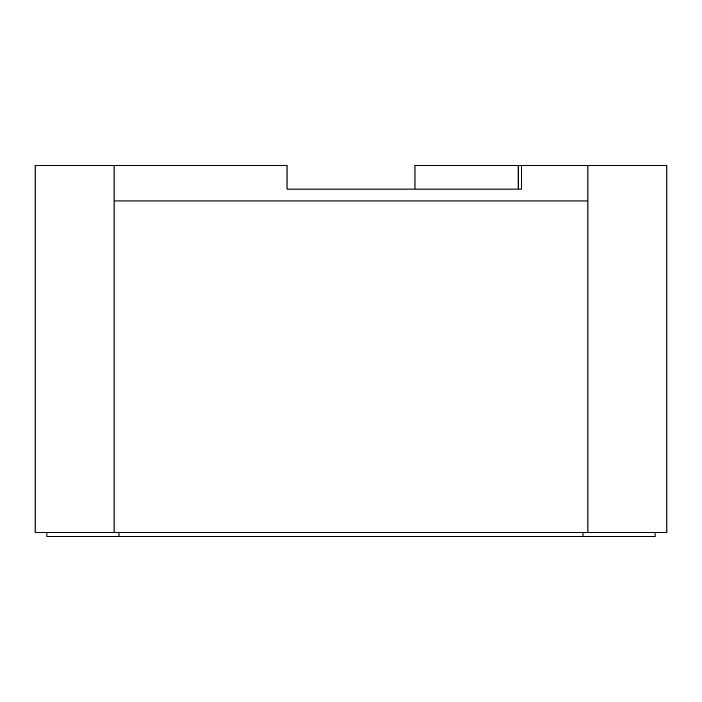 <?xml version="1.0" encoding="UTF-8"?>
<svg xmlns="http://www.w3.org/2000/svg" width="702" height="702" viewBox="0 0 702 702"><rect width="100%" height="100%" fill="white"/><g stroke="black" fill="none" stroke-linecap="round" stroke-linejoin="round"><path stroke-width="1.05" d="M655.054 532.642L655.054 536.591L46.946 536.591L46.946 532.642M118.98 536.591L118.98 532.642M583.02 532.642L583.02 536.591M114.075 532.642L114.075 200.947L587.925 200.947L587.925 165.409L666.9 165.409L666.9 532.642L35.1 532.642L35.1 165.409L287.03 165.409L287.03 189.101L521.586 189.101L518.12 189.101L518.12 165.409L414.97 165.409L414.97 189.101M587.925 200.947L587.925 532.642M587.925 165.409L518.12 165.409M521.586 189.101L521.586 165.409M114.075 200.947L114.075 165.409"/></g></svg>
